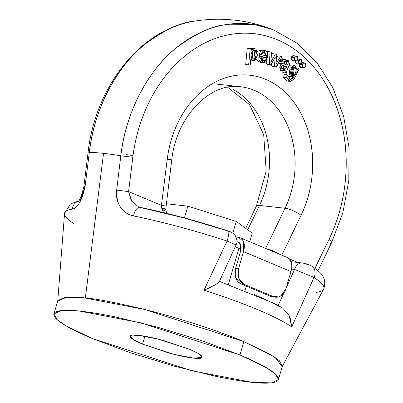 <?xml version="1.0" encoding="UTF-8"?>
<svg xmlns="http://www.w3.org/2000/svg" width="403" height="403" viewBox="0 0 403 403"><rect width="100%" height="100%" fill="white"/><g stroke="black" fill="none" stroke-linecap="round" stroke-linejoin="round"><path stroke-width="0.6" d="M131.998 201.908L128.577 191.581L161.432 205.344L167.235 159.205L171.743 159.885L167.235 159.205A94.342 72.903 96.3 0 1 265.698 79.356A94.342 72.903 96.3 0 1 301.071 215.262A12.473 3.289 -154.2 0 0 285.057 208.27A81.864 63.261 -83.7 0 0 239.377 86.64A81.864 63.261 -83.7 0 1 285.057 208.27L265.668 248.439L285.057 208.27A12.473 3.289 25.8 0 1 301.071 215.262L281.798 255.195L301.071 215.262C307.026 202.931 310.698 189.707 312.093 175.582C313.489 161.462 312.471 147.81 309.041 134.627C305.615 121.449 300.104 110.019 292.507 100.337C284.916 90.66 275.979 83.663 265.698 79.356C255.416 75.049 244.787 73.85 233.811 75.749C222.829 77.653 212.567 82.479 203.016 90.222C193.47 97.964 185.561 107.878 179.295 119.958C173.028 132.043 169.008 145.125 167.235 159.205L161.432 205.344L128.577 191.581L132.814 157.256C135.368 136.562 141.236 117.323 150.415 99.546C159.593 81.769 171.189 67.18 185.209 55.775C199.228 44.375 214.3 37.267 230.43 34.457C246.56 31.646 262.182 33.404 277.289 39.731C292.397 46.058 305.519 56.339 316.667 70.575C327.81 84.811 335.895 101.616 340.913 120.996C345.93 140.37 347.396 160.429 345.306 181.179C343.22 201.928 337.785 221.343 328.999 239.427L314.945 268.358L328.999 239.427A9.355 2.483 25.9 0 1 331.523 242.843A9.355 2.483 25.9 0 1 330.092 243.427M297.797 262.459L289.591 259.018L297.797 262.459M290.563 81.446L287.611 81.119L283.662 77.457L286.614 77.784L283.662 77.457L284.12 74.343L287.072 74.671L290.498 79.673L293.384 76.777L292.004 76.993L289.147 70.51L294.245 65.276L297.449 69.341L298.084 68.122L299.283 69.109L290.563 81.446L286.614 77.784L289.132 80.932L292.306 81.068C293.011 80.65 294.276 78.696 296.094 75.215L299.283 69.109L298.084 68.122L297.258 68.031L298.084 68.122L297.449 69.341L294.321 65.286L290.089 68.203L289.158 74.323L290.835 76.55L293.384 76.777L289.999 79.542L288.21 75.96L287.072 74.671L286.614 77.784L287.072 74.671L284.12 74.343L283.662 77.457L286.18 80.605L287.898 81.149M288.941 78.827L290.251 76.802L288.845 78.736M287.888 76.222L290.437 76.449M285.969 73.039L286.457 74.605L285.994 73.039M291.314 64.948L289.006 65.603M266.464 63.876L268.01 64.52L270.957 64.853L269.411 64.203L270.035 51.811L269.411 64.203L270.957 64.853L275.264 56.924L275.042 58.984L275.264 56.924L270.957 64.853L268.01 64.52L266.464 63.876L269.411 64.203L266.464 63.876L266.63 60.521L266.464 63.876M267.083 51.483L267.053 52.088L267.083 51.483L270.035 51.811L271.567 52.45L270.866 62.178L271.995 60.042L271.023 59.936L271.995 60.042L275.32 54.022L276.841 54.662L275.32 54.022L270.866 62.178L271.567 52.45L270.035 51.811L267.083 51.483M266.766 57.785L266.68 59.518L266.766 57.785M272.368 53.695L271.34 55.554L272.368 53.695L275.32 54.022L272.368 53.695M277.637 55.901L276.579 57.73L277.637 55.901L280.584 56.229L277.637 55.901M271.506 65.986L273.048 66.636L276 66.963L282.029 56.833L276 66.963L274.458 66.314L276 66.963L273.048 66.636L271.506 65.986L274.458 66.314L275.042 58.984L274.458 66.314L271.506 65.986L271.708 63.473L271.506 65.986M262.539 58.712L261.25 60.309L262.539 58.712L265.486 59.04L267.038 59.664L265.486 59.04L262.539 58.712M256.217 59.453L258.162 61.679L261.144 62.384M261.406 49.917L257.507 51.498M262.937 60.908L260.625 56.254L267.416 57.856L264.005 50.204L259.008 56.093L262.907 62.581L267.038 59.664C265.738 62.757 263.764 63.538 261.114 62.007C258.776 60.657 258.222 58.012 259.446 54.073C260.494 50.692 262.333 49.478 264.957 50.425C267.461 51.332 268.282 53.806 267.416 57.856L264.464 57.528L260.585 56.611L267.416 57.856L260.625 56.254L261.441 60.158L264.202 60.636L265.486 59.04L264.202 60.636L261.25 60.309L264.202 60.636L262.368 60.848M293.591 55.72L291.369 57.397L292.467 60.475L293.439 60.646M296.885 63.845A2.458 1.899 96.3 0 1 295.419 60.863L296.563 63.75L297.535 63.921M299.444 64.132L300.517 67.296L301.489 67.462M247.261 48.229L245.694 64.556L250.218 65.019L250.772 59.276L254.59 60.712L257.678 55.463L256.016 49.267C254.328 47.987 252.822 48.3 251.497 50.214L254.459 48.652L257.668 55.549L252.998 60.969L250.772 59.276L250.218 65.019L245.694 64.556L247.261 48.229L250.213 48.556L248.641 64.883L250.213 48.556L251.648 48.677L247.261 48.229M252.152 48.395L249.961 48.491M282.09 71.865L283.546 72.767L286.498 73.094L283.546 72.767L282.09 71.865L282.216 70.857L282.09 71.865L285.037 72.192L282.09 71.865M278.342 63.694L277.858 64.082L276.806 67.17L276.982 68.021M280.1 63.347L279.088 63.382M284.1 61.337L284.694 64.233M279.652 60.828L280.599 61.639L283.551 61.966L286.457 61.226L287.425 65.15L283.324 63.729L287.425 65.15L285.334 60.788L283.551 61.966L280.599 61.639L279.334 60.551L282.286 60.878L279.334 60.551M283.108 58.858L280.7 59.095L282.322 58.773L284.704 59.034M252.792 51.216L253.144 54.763L252.077 58.017L252.56 50.813M262.973 53.186L263.179 55.161L262.429 52.279M283.616 66.908L282.649 68.586L283.616 66.908L286.568 67.236L283.616 66.908L283.888 66.243L283.616 66.908M293.389 69.492L292.472 72.847L291.072 74.681L292.749 67.613M78.333 201.112L70.465 203.933L64.561 213.419L57.74 301.071L66.963 297.112L85.355 297.928C97.047 298.88 117.449 302.885 146.566 309.947C175.411 317.151 215.388 329.599 243.855 341.613L274.992 357.315L282.145 366.69L323.619 289.173C328.118 275.758 317.801 270.761 311.534 265.995C308.31 264.313 305.267 263.305 302.396 262.973M323.841 288.634A135.015 18.986 -163.7 0 0 314.018 277.445L291.707 326.964A124.033 17.44 -163.7 0 0 203.994 290.225L227.075 241.029A135.015 18.986 -163.7 0 0 133.574 215.927C127.932 214.779 123.56 211.862 120.462 207.182C117.107 202.105 115.837 196.412 116.653 190.11L120.824 155.775A146.571 20.613 -163.7 0 0 103.536 153.377L85.355 297.928L103.536 153.377A146.571 20.613 -163.7 0 0 89.345 152.279L85.068 186.599L79.598 202.654C77.023 206.694 74.615 208.855 72.369 209.127A135.015 18.986 -163.7 0 0 64.581 214.038M74.479 224.068A135.015 18.986 16.3 0 1 64.561 213.429A135.015 18.986 16.3 0 1 72.369 209.127A9.355 8.826 -97.6 0 1 78.157 201.309A9.355 8.826 82.4 0 0 72.369 209.127C77.794 207.928 82.026 200.417 85.068 186.599L89.345 152.279C97.743 152.566 108.236 153.734 120.824 155.775C126.079 107.767 152.379 66.057 176.716 47.534C196.09 33.449 212.164 25.873 224.95 24.79L254.641 24.593L273.179 29.706C247.921 19.863 221.882 16.971 195.062 21.032L193.475 21.294C180.64 22.367 164.565 29.948 145.236 44.033C120.94 62.561 94.685 104.281 89.345 152.279L88.111 152.173L89.345 152.279A147.604 114.059 -83.7 0 1 192.443 21.48M285.057 208.27L259.482 205.429L247.714 229.801L259.482 205.429A81.864 63.261 96.3 0 0 232.924 89.446A81.864 63.261 96.3 0 1 259.482 205.429A12.473 3.289 -154.2 0 0 256.384 206.145A12.473 3.289 25.8 0 1 259.482 205.429L285.057 208.27M140.027 207.303A9.355 4.665 101.6 0 0 133.574 215.927A9.355 4.665 -78.4 0 1 140.022 207.303A9.355 4.665 -78.4 0 1 140.823 207.595L183.451 217.776L227.977 230.995A9.355 1.975 108.1 0 1 228.305 231A9.355 1.975 108.1 0 1 227.075 241.029L203.994 290.225L210.633 287.425M230.063 231.901L229.403 232.148M286.241 287.732L294.583 269.431A9.355 7.229 -83.7 0 1 302.285 262.958A9.355 7.229 -83.7 0 1 303.958 263.376L309.02 264.937A9.355 8.403 123.1 0 1 311.695 266.106A9.355 8.403 123.1 0 1 314.018 277.445L294.583 269.431L291.555 269.093L294.583 269.431L286.216 287.818M201.918 340.747L239.956 354.952C251.195 359.657 260.126 363.974 266.766 367.909C273.4 371.838 277.234 375.082 278.256 377.641C279.284 380.2 277.43 381.878 272.69 382.674C267.95 383.47 260.686 383.324 250.903 382.24C241.12 381.152 229.559 379.203 216.22 376.397L173.92 366.045L130.441 352.756L92.398 338.55C81.164 333.845 72.228 329.523 65.593 325.594C58.959 321.665 55.125 318.415 54.098 315.856C53.075 313.302 54.929 311.625 59.669 310.824C64.409 310.028 71.669 310.174 81.451 311.262C91.239 312.35 102.8 314.295 116.135 317.101L158.439 327.458L201.918 340.747M202.044 356.635C201.359 354.932 197.274 352.509 189.788 349.376L163.704 340.575C153.8 337.845 145.589 336.117 139.065 335.397C132.547 334.671 129.63 335.16 130.315 336.868C130.995 338.57 135.081 340.988 142.571 344.127L168.656 352.927C178.559 355.653 186.77 357.38 193.289 358.106C199.812 358.831 202.729 358.343 202.044 356.635M278.433 379.576L282.332 366.241L279.415 360.766L270.151 354.267L243.855 341.613L144.808 309.499L83.416 297.721L64.772 297.313L57.825 300.588L53.926 313.927L60.873 310.653L79.517 311.056L140.904 322.838L239.956 354.952L266.252 367.607L275.511 374.1L278.433 379.576L271.481 382.85L252.842 382.447L191.45 370.664L92.398 338.55L66.107 325.896L56.843 319.403L53.926 313.927M243.855 341.613L239.956 354.952L243.855 341.613M249.729 241.765L252.258 233.115L249.729 241.765M184.423 217.937L187.869 206.145L236.249 221.433L252.258 233.115L236.249 221.433L232.828 233.125L236.249 221.433L187.869 206.145L166.227 203.742L187.869 206.145L184.423 217.937M283.793 293.142L278.161 305.474L283.757 293.188M246.283 286.155L244.974 290.634L246.283 286.155M216.663 281.012L218.26 281.118M254.268 294.578C264.912 299.036 273.4 303.132 279.732 306.864M238.924 248.379L228.37 284.473L238.924 248.379M142.571 344.127L134.154 340.077L130.26 336.248L138.446 335.331L158.092 339.099L189.788 349.376L198.2 353.426L202.099 357.254L193.914 358.171L174.267 354.403L142.571 344.127L144.873 336.243L142.571 344.127M287.193 257.457L291.142 261.814L290.981 271.536L243.533 251.658A14.034 8.685 112.7 0 0 240.208 237.78A14.034 8.685 112.7 0 0 238.581 237.342L236.082 237.065L238.581 237.342L243.699 241.941L243.533 251.658L290.981 271.536L285.994 288.573L280.896 295.847L273.491 296.643L244.122 284.342L238.747 278.191L238.551 268.7L243.533 251.658L238.551 268.7L235.599 268.373L240.581 251.331L240.692 244.853L237.281 241.785A9.355 5.793 112.7 0 1 238.364 242.077A9.355 5.793 112.7 0 1 240.581 251.331L235.599 268.373A12.473 9.642 96.3 0 0 241.17 284.014L235.795 277.863L235.599 268.373L238.551 268.7A12.473 9.642 -83.7 0 0 244.122 284.342L241.17 284.014L244.122 284.342L273.491 296.643L270.539 296.316L241.17 284.014L270.539 296.316A12.473 9.642 96.3 0 0 272.771 296.875M235.191 246.812L241.024 249.256L235.191 246.812M239.191 242.586L237.281 241.785L239.191 242.586M287.651 257.653A14.034 8.685 -67.3 0 1 290.981 271.536L285.994 288.573A12.473 9.642 -83.7 0 1 275.723 297.202A12.473 9.642 -83.7 0 1 273.491 296.643L270.539 296.316L273.34 296.94M234.793 244.374L236.057 244.908L219.257 281.783L215.54 284.74L203.994 290.225A124.033 17.44 16.3 0 1 291.707 326.964L290.422 318.36M233.579 243.88L227.075 241.029L233.579 243.88M287.571 312.935L289.163 315.574L282.563 307.952L273.702 303.162L219.444 281.375M218.486 282.629L215.54 284.74M289.163 315.574L291.707 326.964L314.018 277.445A135.015 18.986 16.3 0 1 323.629 289.158A135.015 18.986 16.3 0 1 316.128 292.392M168.922 159.623L171.743 159.885L165.719 209.6L161.658 208.089L161.432 205.344L165.94 206.024L161.432 205.344L161.658 208.089L163.613 212.603M272.957 29.615A147.604 114.059 96.3 0 0 120.824 155.775L132.814 157.256A138.38 106.931 -83.7 0 1 277.289 39.731A138.38 106.931 -83.7 0 1 328.999 239.427A9.355 2.483 -154.1 0 1 331.523 242.843M228.305 231A9.355 1.975 -71.9 0 1 227.075 241.029A135.015 18.986 16.3 0 0 133.574 215.927C121.751 212.799 116.109 204.195 116.653 190.11L128.577 191.581L132.814 157.256L120.824 155.775L116.653 190.11L128.577 191.581L131.212 200.704L138.425 206.799L140.103 207.318C168.263 213.172 197.651 221.066 228.274 230.99C231.745 232.123 234.088 233.68 235.302 235.654C237.246 239.649 237.503 242.712 236.072 244.838L234.521 244.253M302.29 262.958A9.355 7.229 96.3 0 0 294.583 269.431L314.018 277.445A9.355 8.403 -56.9 0 0 311.695 266.101M279.47 254.222A12.473 3.289 -154.2 0 0 266.585 248.822A12.473 3.289 25.8 0 1 279.47 254.222M163.583 212.598L161.658 208.089A12.473 2.065 -0.2 0 1 165.719 209.595A12.473 2.065 -0.2 0 1 162.797 210.94M165.94 206.024L163.119 205.762M255.028 58.349L252.077 58.017L255.028 58.349L254.112 50.204L252.177 51.241L253.074 59.312L255.028 58.349L253.144 59.322L251.477 58.097L251.064 54.672L252.177 51.241L254.107 50.204L255.744 51.544L256.096 55.09L255.028 58.349M285.601 68.913L282.649 68.586L285.601 68.913L286.568 67.236L285.601 68.913L283.631 69.578L281.737 68.404L281.556 66.48L282.916 65.447L283.712 69.588L285.601 68.913M280.7 59.095L283.652 59.422L285.274 59.1L289.495 64.198L288.256 60.551L283.652 59.422L282.286 60.878L283.652 59.422L280.674 59.11M263.935 51.871L266.096 55.851L261.013 54.652L266.096 55.851L264.998 52.269L262.262 52.405L261.013 54.652L262.262 52.405L263.512 51.821M274.196 58.888L275.042 58.984L274.196 58.888M293.354 67.256L292.467 75.502L293.409 75.366L291.455 75.059L290.412 72.983L291.198 69.729L293.354 67.256L295.359 67.583L296.341 69.825L295.424 73.175L293.409 75.366L294.331 67.11L293.354 67.256M289.495 64.198C287.399 69.21 286.402 72.172 286.498 73.094L287.037 70.485L289.495 64.198M285.037 72.192L285.299 70.696L285.037 72.192L286.498 73.094L285.037 72.192M276.045 64.087L280.584 56.229L282.029 56.833L280.584 56.229L276.045 64.087L276.841 54.662L276.045 64.087M250.082 48.506L253.573 48.551M286.588 66.545L286.84 66.571L286.568 67.236L286.84 66.571L286.588 66.545M251.689 58.435L252.077 58.017M282.216 68.928L282.649 68.586M282.286 60.878L283.551 61.966L282.286 60.878M283.324 63.729L280.805 64.409L279.758 67.497L281.546 70.323L285.299 70.696L283.299 70.978L282.971 63.669L283.324 63.729M286.84 66.571L282.916 65.447L286.84 66.571L283.767 66.233M251.497 50.214L251.648 48.677L251.497 50.214M283.299 70.978L280.352 70.651L280.02 63.342L282.971 63.669M262.136 62.495L259.955 62.253L256.308 59.342M257.532 51.594L261.053 49.876L263.214 50.118M292.004 76.993L288.085 76.343M288.971 65.684L291.293 64.943L294.245 65.276M284.72 64.243L284.11 61.327M133.03 155.538L125.922 154.611M85.068 186.599L83.879 186.498L85.068 186.599M91.496 152.661L89.335 152.369M305.927 66.037L304.834 62.954L302.371 64.545L303.469 67.623L305.927 66.037A2.458 1.899 -83.7 0 1 303.791 67.719A2.458 1.899 -83.7 0 1 302.371 64.545A2.458 1.899 -83.7 0 1 304.512 62.863A2.458 1.899 -83.7 0 1 305.927 66.037M296.845 60.823L298.416 60.999A2.458 1.899 -83.7 0 1 300.557 59.317A2.458 1.899 -83.7 0 1 301.978 62.49A2.458 1.899 -83.7 0 1 299.837 64.173A2.458 1.899 -83.7 0 1 298.416 60.999L296.845 60.823M297.877 59.216L296.784 56.133L294.321 57.725L295.419 60.803L297.877 59.216A2.458 1.899 -83.7 0 1 295.742 60.898A2.458 1.899 -83.7 0 1 294.321 57.725A2.458 1.899 -83.7 0 1 296.462 56.042A2.458 1.899 -83.7 0 1 297.877 59.216M301.978 62.49L300.88 59.412L298.416 60.999L299.515 64.077L301.978 62.49M299.419 64.218L302.371 64.545L299.419 64.218A2.458 1.899 96.3 0 0 300.84 67.392M293.51 55.715A2.458 1.899 96.3 0 0 291.369 57.397L294.321 57.725L291.369 57.397A2.458 1.899 96.3 0 0 292.79 60.571M171.743 159.885C176.474 115.54 211.172 81.864 240.656 86.766L215.081 83.925M240.646 237.961L287.546 257.608M275.073 297.132L272.63 296.86M317.957 270.766L331.513 242.863L342.852 212.764L348.797 180.615L349.074 147.972L343.653 116.417L332.767 87.491L316.889 62.596L296.724 42.985L273.199 29.716M291.107 261.718L302.391 262.968M165.719 209.6L166.736 213.368M252.323 60.893L250.636 60.702M245.679 228.315L256.394 206.119L266.202 170.973L263.683 134.662L249.603 104.78L227.66 87.239M195.067 21.032C141.433 28.412 95.39 86.136 88.111 152.173L83.879 186.498C81.396 196.367 79.391 201.399 77.86 201.591M297.933 59.019L299.908 59.241M299.928 64.188L296.976 63.855M301.953 62.576L303.857 62.787M303.877 67.729L300.925 67.402M293.419 55.7L295.812 55.967M295.827 60.908L292.88 60.581"/></g></svg>
